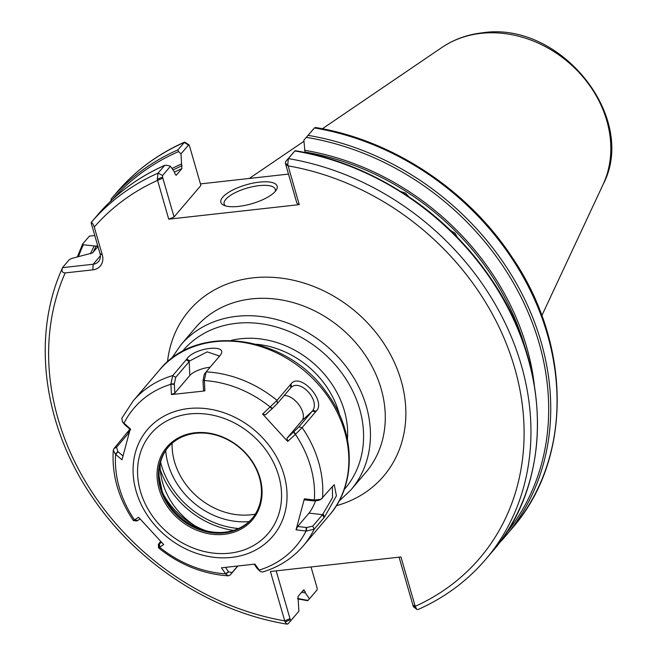 <?xml version="1.0" encoding="UTF-8"?>
<svg xmlns="http://www.w3.org/2000/svg" width="657" height="657" viewBox="0 0 657 657"><rect width="100%" height="100%" fill="white"/><g stroke="black" fill="none" stroke-linecap="round" stroke-linejoin="round"><path stroke-width="0.99" d="M295.059 150.691C371.057 162.87 445.898 211.636 490.483 278.001C552.299 366.417 553.202 482.567 492.257 551.683L485.753 559.321C467.25 580.952 444.633 597.706 417.909 609.581L416.842 609.376L415.191 606.337L400.942 556.964L270.421 571.5L285.039 621.924L287.068 624.15L288.127 623.739L291.018 620.495L290.32 619.789L285.039 621.924M157.261 179.221L162.542 177.086L162.583 175.501L170.467 166.246L166.862 165.285L164.595 165.465L158.091 173.111L157.261 179.221L168.726 219.175L299.247 204.639L287.782 164.685L288.333 158.608L294.837 150.962L285.458 161.819L285.409 163.404L287.782 164.685M102.303 254.883L94.271 227.059C93.154 223.856 92.095 222.419 91.085 222.739L99.979 253.545A10.643 8.927 40.4 0 1 98.517 261.511A10.643 8.927 40.4 0 1 93.195 264.237L62.596 267.645C61.298 270.963 62.152 272.721 65.166 272.934L92.801 269.855A14.897 12.499 -139.6 0 0 102.303 254.883L99.979 253.545M238.548 528.507A78.75 66.061 40.4 0 1 160.571 462.117M450.259 230.344L454.948 233.046L457.617 237.686M400.565 191.491L405.55 193.109L408.991 196.903A242.778 203.654 -139.6 0 1 450.513 230.459M303.863 140.204L314.457 127.918L303.863 140.204L305.062 152.555M225.458 205.871A26.608 8.968 163.9 0 1 224.144 204.048A26.608 8.968 163.9 0 1 259.096 185.644A26.608 8.968 163.9 0 1 275.267 189.29A26.608 8.968 163.9 0 1 275.127 191.532M238.68 206.388A29.269 9.863 -16.1 0 0 276.244 190.078A29.269 9.863 -16.1 0 0 246.276 184.781A29.269 9.863 -16.1 0 0 223.733 205.23A29.269 9.863 -16.1 0 0 238.68 206.388M200.459 183.894L288.497 174.089M189.002 144.827L184.674 142.076L177.883 149.87L178.515 151.603L180.995 153.886L188.682 144.844L189.388 145.55L200.902 185.446L174.056 216.982L168.726 219.175M299.247 204.639L296.923 203.3L285.409 163.404M399.07 557.169L413.196 606.107L413.894 606.813M415.561 607.388L413.196 606.107M534.231 384.246A246.753 206.988 -139.6 0 0 304.446 150.281M314.457 127.918L315.516 127.507C392.286 139.933 467.669 189.668 511.934 257.035C572.157 345.081 572.411 459.9 511.852 528.663A259.408 217.607 -139.6 0 0 530.174 290.172A259.408 217.607 -139.6 0 0 314.432 127.951L311.558 131.162M311.032 566.975L317.175 588.253L317.126 589.838L309.431 598.872L305.374 592.885L304.864 591.144L303.534 590.019L297.999 596.523L298.91 611.232L288.127 623.739M290.32 619.789L276.195 570.851M62.85 267.218L69.355 259.581L71.679 258.456L92.588 252.879L97.967 246.564M309.431 598.872L307.936 600.473M98.131 246.367L83.34 244.765L82.634 243.977L89.442 236.109L94.772 235.518M174.056 216.982L162.542 177.086M97.934 214.535L97.934 214.535C116.264 193.355 138.586 176.93 164.907 165.252L164.595 165.465A259.408 217.607 -139.6 0 0 97.934 214.535L91.085 222.739M170.467 166.246L174.524 172.233L175.033 173.974L176.363 175.099L181.899 168.594L181.57 163.963A246.753 206.988 -139.6 0 0 171.986 168.488M184.674 142.076C158.296 153.787 135.917 170.27 117.529 191.516A259.408 217.607 -139.6 0 1 184.198 142.454L189.388 145.55M181.57 163.963L180.995 153.886M117.529 191.524L111.214 198.94L110.836 201.42M77.345 256.92L82.634 243.977M303.953 589.838L303.534 590.019M176.166 175.247L176.363 175.099A242.778 203.654 -139.6 0 0 175.953 175.279M94.165 246.014A246.753 206.988 -139.6 0 0 90.436 253.84M301.645 592.244A246.753 206.988 -139.6 0 0 305.374 592.885M129.93 429.185L113.965 448.583L113.275 450.209L115.386 454.201L121.997 459.81L130.3 428.783L122.432 421.786L121.874 418.172M122.925 455.901L117.825 451.556L116.593 447.22L129.248 432.355M122.432 421.786L124.953 424.948L130.694 429.834M161.515 542.436L158.411 544.3L158.534 547.856L163.724 544.587L138.586 517.281L133.396 520.566M220.169 355.404C229.728 343.504 193.725 347.52 186.76 359.124L172.758 375.574L170.886 383.91L171.452 394.545L202.422 391.194L204.894 390.816L204.335 380.181L206.175 371.854L220.276 355.281M290.484 384.567L277.032 400.359L262.636 414.05L285.894 439.517L287.774 441.348L295.412 434.384L302.146 427.633L316.148 411.192C326.931 401.107 299.871 371.714 291.035 383.918L290.484 384.567L290.805 387.704L291.404 387.113C300.701 379.229 319.803 399.973 312.863 410.42L298.91 426.919L286.969 438.252L287.774 441.348M332.294 486.673L321.043 499.254L314.711 500.034L304.363 498.827L296.061 529.846L306.408 531.061L314.21 529.156L324.55 517.018L336.417 495.813L334.241 484.751L332.294 486.673M171.452 394.545L174.811 393.116L174.327 383.852L175.715 377.34L172.758 375.574A111.747 93.737 -139.6 0 0 133.149 400.934L159.216 370.326A111.747 93.737 40.4 0 1 261.856 346.937A111.747 93.737 40.4 0 1 344.703 431.583A111.747 93.737 40.4 0 1 329.379 515.203L303.32 545.819C292.496 558.376 278.88 567.122 262.463 572.058L260.147 571.36L254.908 564.092L221.458 567.82L225.77 574.054L228.381 575.852L230.295 574.908L237.53 566.416M158.411 544.3L160.587 541.524M133.453 520.599L136.911 520.952L139.99 518.997M254.202 564.199L257.265 568.625L260.147 571.36M237.325 566.441L232.069 572.608L228.579 571.82L225.614 567.525M314.711 500.034L313.767 500.921L304.758 499.878L304.363 498.827M313.767 500.921L318.768 500.355L321.043 499.254M332.393 486.566L332.557 497.604L322.546 514.645L312.748 526.15L306.647 527.53L297.637 526.487L296.061 529.846M270.544 406.823L272.302 408.539L265.412 414.838L262.636 414.05M272.302 408.539L277.353 403.505L291.404 387.113L291.035 383.918M272.023 408.794L270.265 407.077A106.426 89.27 40.4 0 0 204.352 380.559L203.013 380.666L204.302 374.26L206.175 371.854A111.747 93.737 -139.6 0 1 277.032 400.359L277.353 403.505M175.715 377.34L189.783 360.89L207.144 351.889L218.896 355.774L218.567 357.293M203.038 381.035L203.498 389.921L204.894 390.816M315.598 411.832L312.362 411.118L301.99 420.603L286.969 438.252M301.99 420.603A15.965 8.598 50.2 0 0 299.222 405.221A15.965 8.598 50.2 0 0 284.194 395.465M210.1 367.23A15.965 5.379 -16.1 0 0 189.832 375.476L189.167 361.539L186.218 359.773M174.811 393.116L189.832 375.476M324 517.659L322.546 514.645L308.995 513.142L297.637 526.487M308.995 513.142A15.965 3.219 111.9 0 0 315.549 501.02M160.144 463.826A68.509 57.471 -139.6 0 0 194.932 525.748M162.082 490.943L159.134 476.506M206.101 530.807A68.459 57.43 40.4 0 1 163.478 494.516M259.425 477.614A55.073 46.195 40.4 0 1 251.869 518.825A55.073 46.195 40.4 0 1 201.288 530.355A55.073 46.195 40.4 0 1 160.456 488.636A55.073 46.195 40.4 0 1 168.003 447.417A55.073 46.195 40.4 0 1 218.592 435.895A55.073 46.195 40.4 0 1 259.425 477.614M159.125 489.186A56.141 47.09 -139.6 0 0 247.475 524.729A56.141 47.09 -139.6 0 0 222.091 436.782A56.141 47.09 -139.6 0 0 159.125 489.186M168.332 447.047A55.073 46.195 -139.6 0 0 164.792 497.365A55.073 46.195 -139.6 0 0 203.079 529.961A55.073 46.195 -139.6 0 0 252.189 518.447M233.522 530.413A81.148 68.073 40.4 0 1 160.292 469.796M336.343 505.709A127.704 107.124 -139.6 0 0 355.815 311.796A127.704 107.124 -139.6 0 0 167.486 361.933M180.815 344.958L195.646 327.539A111.747 93.737 40.4 0 1 341.5 328.607A111.747 93.737 40.4 0 1 365.809 472.416L350.978 489.843A111.747 93.737 -139.6 0 0 351.191 373.71A111.747 93.737 -139.6 0 0 236.717 316.321A111.747 93.737 -139.6 0 0 180.815 344.958L171.362 358.738M412.867 604.998L415.191 606.337A254.087 213.139 -139.6 0 0 514.661 367.936A254.087 213.139 -139.6 0 0 288.053 165.851L285.729 164.513M162.862 178.203L157.532 180.388A254.087 213.139 -139.6 0 0 94.271 227.059M65.166 272.934A254.087 213.139 -139.6 0 0 284.67 620.865L290 618.68M182.104 351.667A106.426 89.27 40.4 0 1 236.233 323.343A106.426 89.27 40.4 0 1 345.689 378.67A106.426 89.27 40.4 0 1 344.145 489.637M347.438 439.41A89.393 74.988 -139.6 0 0 240.676 338.741A89.393 74.988 -139.6 0 0 231.165 340.408M256.649 344.268A85.139 71.416 40.4 0 1 339.562 414.871M165.704 450.603A71.137 59.672 -139.6 0 0 249.093 521.601M255.302 514.119A65.872 55.254 40.4 0 1 250.908 514.784A65.872 55.254 40.4 0 1 174.524 461.789A65.872 55.254 40.4 0 1 172.101 443.278M461.748 242.039A242.778 203.654 -139.6 0 0 457.559 237.571M525.452 348.818A244.905 205.444 -139.6 0 0 304.947 152.022M485.753 559.321A259.408 217.607 -139.6 0 0 504.075 320.83A259.408 217.607 -139.6 0 0 288.333 158.608L285.458 161.819M492.257 551.683A259.408 217.607 -139.6 0 0 510.579 313.192A259.408 217.607 -139.6 0 0 294.837 150.962M505.66 533.854A258.078 216.49 -139.6 0 0 520.944 296.915A258.078 216.49 -139.6 0 0 306.376 137.362M498.688 543.692A259.408 217.607 -139.6 0 0 505.537 536.087A259.408 217.607 -139.6 0 0 523.859 297.596A259.408 217.607 -139.6 0 0 308.117 135.367M91.43 222.173A259.408 217.607 -139.6 0 1 158.091 173.111L162.583 175.501M178.515 151.603A258.078 216.49 -139.6 0 0 112.7 199.276M177.883 149.87A259.408 217.607 -139.6 0 0 111.214 198.94M100.365 255.819L93.195 264.237L92.801 269.855M182.071 165.704A244.905 205.444 -139.6 0 0 173.013 169.999M181.899 168.594A242.778 203.654 -139.6 0 0 174.442 172.109M603.069 184.535A108.545 91.052 -139.6 0 0 584.952 79.3A108.545 91.052 -139.6 0 0 480.94 33.367A108.545 91.052 -139.6 0 0 442.013 47.403C453.913 39.387 467.316 34.534 482.222 32.85C560.043 20.449 638.522 117.299 603.069 184.535L541.844 315.615M83.34 244.765A258.078 216.49 -139.6 0 0 78.438 256.624M297.654 598.47A258.078 216.49 -139.6 0 0 308.051 600.383M96.349 245.767A244.905 205.444 -139.6 0 0 93.228 252.124M302.869 590.799A244.905 205.444 -139.6 0 0 304.864 591.144M118.055 451.753L115.616 454.398A106.426 89.27 40.4 0 0 134.554 520.016L137.88 520.426M116.593 447.22L113.965 448.583M115.386 454.201L117.825 451.556M129.429 431.739L127.417 432.791M127.967 432.142L129.56 431.279M124.953 424.948L123.697 423.174M174.351 384.23L170.902 384.279A106.426 89.27 40.4 0 0 123.927 423.371L125.183 425.145M322.505 498.17A111.747 93.737 -139.6 0 0 318.637 462.2A111.747 93.737 -139.6 0 0 302.146 427.633L298.91 426.919M303.32 545.819A111.747 93.737 -139.6 0 0 314.21 529.156L312.748 526.15M283.996 474.74A82.289 69.026 -139.6 0 0 188.584 408.539A82.289 69.026 -139.6 0 0 136.13 491.206A82.289 69.026 -139.6 0 0 231.551 557.407A82.289 69.026 -139.6 0 0 283.996 474.74M293.58 432.207L295.412 434.384A106.426 89.27 40.4 0 1 310.605 466.552A106.426 89.27 40.4 0 1 314.35 499.993L313.405 500.88M228.431 571.598L225.614 573.84A106.426 89.27 40.4 0 1 159.7 547.322L159.446 543.84M306.277 527.489L306.039 531.02A106.426 89.27 40.4 0 1 259.063 570.12L257.117 568.404M159.552 547.412L159.298 543.939M137.732 520.525L134.414 520.114M259.219 570.333L257.265 568.625M232.069 572.608L230.295 574.908M228.579 571.82L225.77 574.054M323.104 513.938L324.55 517.018M306.647 527.53L306.408 531.061M312.863 410.42L316.148 411.192M293.86 431.953L295.691 434.121M170.886 383.91L174.327 383.852M186.76 359.124L189.783 360.89M204.401 374.145L205.928 372.166M203.013 380.666L204.335 380.181M229.654 553.186A76.968 64.567 40.4 0 1 139.629 455.424A76.968 64.567 40.4 0 1 259.4 442.087A76.968 64.567 40.4 0 1 229.654 553.186M338.889 501.365L350.978 489.843M416.842 609.376L413.582 606.83M498.679 543.7L511.852 528.663M287.068 624.15C211.825 611.946 137.863 563.977 93.319 498.573C43.214 426.993 31.002 336.294 62.637 267.539M442.013 47.403L322.373 128.756M303.928 141.296L249.282 178.458M307.714 600.744L297.703 598.88M113.275 450.209C111.706 474.83 118.408 498.277 133.387 520.566M121.841 418.23L133.149 400.934M158.526 547.864C179.632 564.774 202.914 574.103 228.381 575.852M159.216 370.326C197.075 322.291 286.468 334.84 326.127 392.024C355.437 430.36 357.301 483.56 329.379 515.203"/></g></svg>
